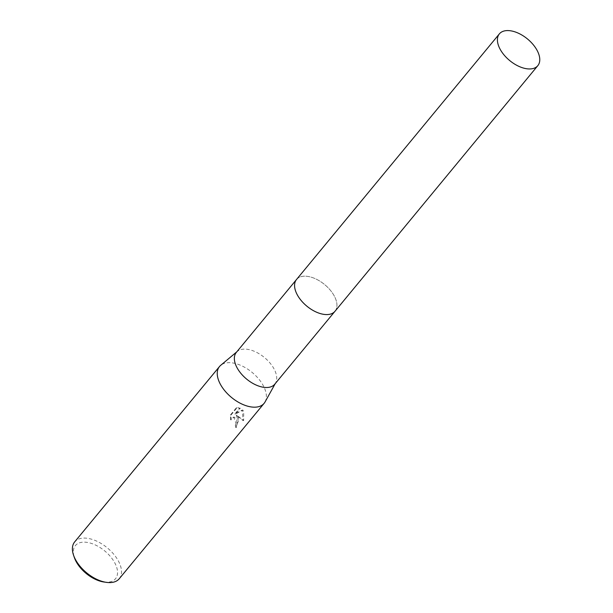 <?xml version="1.0" encoding="UTF-8"?>
<svg xmlns="http://www.w3.org/2000/svg" width="613" height="613" viewBox="0 0 613 613"><rect width="100%" height="100%" fill="white"/><g stroke="black" fill="none" stroke-linecap="round" stroke-linejoin="round"><path stroke-width="0.46" stroke-dasharray="3.06 2.3" d="M320.791 313.718A24.941 13.984 39.6 0 0 329.986 314.216A24.941 13.984 39.6 0 0 334.997 311.266A24.941 13.984 39.6 0 0 334.836 297.098A24.941 13.984 39.6 0 0 315.572 278.838A24.941 13.984 39.6 0 0 296.531 279.497A24.941 13.984 39.6 0 0 294.577 284.976A24.941 13.984 39.6 0 0 296.692 293.665A24.941 13.984 39.6 0 0 296.807 293.903M325.013 314.5A24.949 13.984 39.6 0 0 329.986 314.216A24.949 13.984 39.6 0 0 334.836 297.09A24.949 13.984 39.6 0 0 311.35 277.222A24.949 13.984 39.6 0 0 294.577 284.968A24.949 13.984 39.6 0 0 296.692 293.658M274.77 384.19A24.941 13.984 39.6 0 0 275.582 382.995A24.941 13.984 39.6 0 0 274.609 370.022A24.941 13.984 39.6 0 0 256.449 352.291A24.941 13.984 39.6 0 0 237.331 351.395A24.941 13.984 39.6 0 0 236.304 352.429M265.061 401.952A28.918 16.214 39.6 0 0 263.927 386.918A28.918 16.214 39.6 0 0 242.871 366.359A28.918 16.214 39.6 0 0 220.703 365.317M238.511 417.691L236.733 415.139L243.652 420.61L243.698 411.407L242.855 410.105L235.4 414.089L240.273 408.181L237.009 407.775L230.994 415.055L231.17 419.874L232.013 418.173L234.304 417.131L236.894 419.644L236.633 423.591L235.668 425.299A28.918 16.214 -140.4 0 1 236.373 427.59L238.511 417.691M119.251 578.749A28.918 16.214 39.6 0 0 119.068 562.32A28.918 16.214 39.6 0 0 96.739 541.156A28.918 16.214 39.6 0 0 74.656 541.923M103.911 581.998A26.03 14.589 39.6 0 0 115.336 563.968A26.03 14.589 39.6 0 0 87.215 542.405A26.03 14.589 39.6 0 0 74.372 557.6M230.611 419.821L230.411 415.001L236.426 407.722L239.714 408.135L234.833 414.036L242.304 410.051L243.07 420.556L236.174 415.085L238.373 421.062L235.806 427.537A28.198 15.808 39.6 0 0 235.108 425.246L236.082 423.537L233.745 417.078L231.446 418.127L230.611 419.821L231.17 419.874M235.108 425.246L235.668 425.299M236.426 407.722L237.009 407.768M230.411 415.001L230.994 415.055M235.806 427.537L236.373 427.59M236.174 415.085L236.733 415.139M239.714 408.135L240.273 408.181M234.833 414.036L235.4 414.089M242.304 410.051L242.855 410.105M243.07 420.556L243.652 420.61M334.782 311.519L334.997 311.266A24.949 13.984 39.6 0 0 330.622 290.562A24.949 13.984 39.6 0 0 306.523 276.256A24.949 13.984 39.6 0 0 296.531 279.49L296.317 279.758M237.331 351.395L236.764 351.87M238.434 407.737L237.867 407.683M234.304 417.131L233.745 417.078M275.582 382.995L275.229 383.631"/><path stroke-width="0.92" d="M296.317 279.758L236.304 352.429A24.941 13.984 39.6 0 0 236.465 366.597A24.941 13.984 39.6 0 0 255.721 384.857A24.941 13.984 39.6 0 0 274.77 384.19L334.782 311.519M236.764 351.87L220.703 365.317A28.918 16.214 39.6 0 0 219.515 366.513A28.918 16.214 39.6 0 0 219.699 382.941A28.918 16.214 39.6 0 0 242.028 404.105A28.918 16.214 39.6 0 0 264.111 403.339A28.918 16.214 39.6 0 0 265.061 401.952L275.229 383.631M219.515 366.513L74.656 541.923A28.918 16.214 39.6 0 0 73.56 555.248A28.918 16.214 39.6 0 0 74.847 558.343A28.918 16.214 39.6 0 0 106.378 582.35A28.918 16.214 39.6 0 0 119.251 578.749L264.111 403.339M73.56 555.248L74.372 557.6A26.03 14.589 39.6 0 0 75.529 560.389A26.03 14.589 39.6 0 0 103.911 581.998L106.378 582.35M296.807 293.903A24.941 13.984 39.6 0 0 320.791 313.718M296.692 293.658A24.949 13.984 39.6 0 0 325.013 314.5A24.949 13.984 39.6 0 0 335.005 311.266L537.823 65.652A24.941 13.984 39.6 0 0 533.448 44.956A24.941 13.984 39.6 0 0 509.349 30.65A24.941 13.984 39.6 0 0 499.365 33.884A24.941 13.984 39.6 0 0 503.74 54.58A24.941 13.984 39.6 0 0 527.839 68.886A24.941 13.984 39.6 0 0 537.823 65.652M499.365 33.884L296.531 279.49A24.949 13.984 39.6 0 0 300.906 300.194A24.949 13.984 39.6 0 0 325.013 314.5"/></g></svg>
